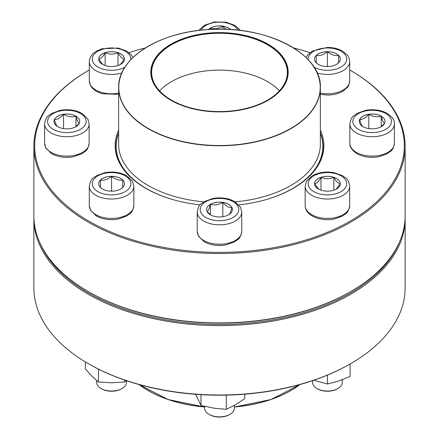 <?xml version="1.0" encoding="UTF-8"?>
<svg xmlns="http://www.w3.org/2000/svg" width="439" height="439" viewBox="0 0 439 439"><rect width="100%" height="100%" fill="white"/><g stroke="black" fill="none" stroke-linecap="round" stroke-linejoin="round"><path stroke-width="0.66" d="M350.185 70.235L350.766 70.569A185.637 107.176 180 0 1 405.137 146.352A185.637 107.176 180 0 1 290.541 245.374A185.637 107.176 180 0 1 88.234 222.139A185.637 107.176 180 0 1 33.863 146.352A185.637 107.176 180 0 1 88.234 70.569L88.815 70.235A184.808 106.699 0 0 0 88.821 221.13A184.808 106.699 0 0 0 350.179 221.13A184.808 106.699 0 0 0 350.185 70.235A184.808 106.699 0 0 0 349.702 69.96M33.863 146.352L33.863 215.741A185.637 107.176 0 0 0 88.234 291.523A185.637 107.176 0 0 0 350.766 291.523A185.637 107.176 0 0 0 405.137 215.741L405.137 146.352M88.234 291.523L88.821 291.864A184.808 106.699 180 0 1 88.815 291.858L88.234 291.523M309.989 52.647A184.808 106.699 0 0 0 293.554 47.922M145.446 47.922A184.808 106.699 0 0 0 129.011 52.647M89.298 69.96A184.808 106.699 0 0 0 88.815 70.235M200.124 204.892A104.367 60.258 180 0 1 145.699 188.287L145.699 188.287A104.367 60.258 180 0 1 118.64 130.191M320.36 130.191A104.367 60.258 180 0 1 293.301 188.287A104.367 60.258 180 0 1 238.876 204.892M350.766 291.523L350.185 291.858A184.808 106.699 180 0 1 88.821 291.864M293.011 188.457A103.544 59.781 0 0 0 323.044 146.352A103.544 59.781 0 0 0 320.36 132.836M118.64 132.836A103.544 59.781 0 0 0 115.956 146.352A103.544 59.781 0 0 0 145.989 188.457M75.958 116.181A12.863 7.425 180 0 1 79.728 121.427A12.863 7.425 180 0 1 66.865 128.852A12.863 7.425 180 0 1 54.002 121.427A12.863 7.425 180 0 1 61.943 114.568A12.863 7.425 180 0 1 75.958 116.181M57.772 126.712C56.669 126.169 55.561 123.782 54.441 119.54A12.863 7.425 0 0 0 54.002 121.444M63.54 114.288A12.863 7.425 0 0 0 54.441 119.54C57.476 119.622 60.505 117.871 63.54 114.288C67.65 116.758 71.793 117.4 75.958 116.214A12.863 7.425 0 0 0 63.54 114.288L63.54 128.6M79.728 121.444A12.863 7.425 0 0 0 75.958 116.214C77.061 120.418 78.175 122.81 79.289 123.386M79.256 123.425L75.519 126.92M75.958 116.214L75.958 126.602M320.36 133.374A103.335 59.66 180 0 1 322.835 146.352A103.335 59.66 180 0 1 268.075 199.015M170.925 199.015A103.335 59.66 180 0 1 116.165 146.352A103.335 59.66 180 0 1 118.64 133.374M245.758 35.608A68.687 39.653 180 0 1 261.337 103.703A68.687 39.653 180 0 1 151.406 77.445A68.687 39.653 180 0 1 245.758 35.608M245.538 35.916A68.105 39.323 180 0 1 267.658 100.059A68.105 39.323 180 0 1 171.342 100.059A68.105 39.323 180 0 1 162.864 50.414A68.105 39.323 180 0 1 245.538 35.916M171.429 100.108A67.858 39.181 180 0 1 151.642 72.457A67.858 39.181 180 0 1 245.445 36.25A67.858 39.181 180 0 1 287.358 72.457A67.858 39.181 180 0 1 267.57 100.108M33.863 218.435L33.863 287.819A185.637 107.176 0 0 0 88.234 363.607A185.637 107.176 0 0 0 350.766 363.607A185.637 107.176 0 0 0 405.137 287.819L405.137 218.435A185.637 107.176 180 0 1 219.5 325.612A185.637 107.176 180 0 1 33.863 218.435A185.637 107.176 180 0 1 33.88 217.085M405.12 217.085A185.637 107.176 180 0 1 405.137 218.435M350.766 363.607L350.185 363.942A184.808 106.699 180 0 1 88.815 363.942L88.234 363.607M39.505 241.955A184.808 106.699 0 0 0 219.5 324.459A184.808 106.699 0 0 0 399.495 241.955M111.572 176.313A12.863 7.425 180 0 1 124.435 183.743A12.863 7.425 180 0 1 111.572 191.168A12.863 7.425 180 0 1 98.709 183.743A12.863 7.425 180 0 1 111.572 176.313M96.723 380.591L96.723 382.468A14.849 8.571 0 0 0 101.069 388.531A14.849 8.571 0 0 0 111.572 391.045A14.849 8.571 0 0 0 122.075 388.531A14.849 8.571 0 0 0 126.421 382.468L126.421 380.673M122.075 388.531L121.488 388.866A14.026 8.1 180 0 1 101.656 388.866L101.069 388.531M122.508 187.645L120.582 189.039M102.578 189.05L100.635 187.645M100.432 187.486L100.432 180.061A12.863 7.425 0 0 0 98.709 183.76M111.572 176.352A12.863 7.425 0 0 0 100.432 180.061C104.12 180.665 107.835 179.43 111.572 176.352C115.259 179.414 118.974 180.648 122.711 180.061A12.863 7.425 0 0 0 111.572 176.352L111.572 190.866L110.721 191.152M124.435 183.76A12.863 7.425 0 0 0 122.711 180.061L122.711 187.486M112.422 191.152L111.572 190.866M122.711 180.061L122.711 187.453M100.432 180.061L100.432 187.453M85.375 361.917L85.375 368.903L91.921 376.218L98.473 382.001L98.473 369.133M124.671 380.075L124.671 382.001L111.572 382.77L98.473 382.001M126.35 380.651L124.671 382.001M210.407 204.3A12.863 7.425 180 0 1 224.422 202.692A12.863 7.425 180 0 1 232.363 209.551A12.863 7.425 180 0 1 219.5 216.976A12.863 7.425 180 0 1 206.637 209.551A12.863 7.425 180 0 1 210.407 204.3M204.651 406.344L204.651 408.281A14.849 8.571 0 0 0 208.997 414.339A14.849 8.571 0 0 0 230.003 414.339L230.003 414.339A14.849 8.571 0 0 0 234.349 408.281L234.349 405.416M230.003 414.339L229.416 414.679A14.026 8.1 180 0 1 209.584 414.679L208.997 414.339M232.363 209.568A12.863 7.425 0 0 0 231.924 207.663C230.821 211.872 229.712 214.259 228.593 214.836M210.846 215.044L207.115 211.549M207.076 211.505C208.179 210.967 209.288 208.574 210.407 204.333A12.863 7.425 0 0 0 206.637 209.568M222.831 202.412A12.863 7.425 0 0 0 210.407 204.333C214.517 205.529 218.66 204.892 222.831 202.412C225.86 205.99 228.895 207.74 231.924 207.663A12.863 7.425 0 0 0 222.831 202.412L222.831 216.723M210.407 204.333L210.407 214.726M200.974 394.656L200.974 405.406L195.591 394.299M226.283 395.122L226.283 409.324L213.628 408.133L200.974 405.406M244.808 394.189L244.808 398.628L235.545 404.742L226.283 409.324M314.565 183.743A12.863 7.425 180 0 1 327.428 176.313A12.863 7.425 180 0 1 340.291 183.743A12.863 7.425 180 0 1 327.428 191.168A12.863 7.425 180 0 1 314.565 183.743A12.863 7.425 0 0 1 320.997 177.345C325.288 179.172 329.574 179.172 333.859 177.345C335.989 181.307 338.134 183.453 340.291 183.776L336.126 189.214M349.702 205.567L349.702 186.163A22.274 12.863 180 0 1 327.428 199.026A22.274 12.863 180 0 1 305.154 186.163L305.154 205.567A22.274 12.863 0 0 0 327.428 218.43A22.274 12.863 0 0 0 349.702 205.567C347.891 214.556 345.817 212.97 342.639 215.977L334.057 219.066C320.893 221.761 305.089 215.807 305.154 205.567M312.579 380.673L312.579 382.468A14.849 8.571 0 0 0 316.925 388.531A14.849 8.571 0 0 0 337.931 388.531A14.849 8.571 0 0 0 342.277 382.468L342.277 379.762M337.931 388.531L337.344 388.866A14.026 8.1 180 0 1 317.512 388.866L316.925 388.531M340.291 183.76A12.863 7.425 0 0 0 333.859 177.345A12.863 7.425 0 0 0 320.997 177.345L320.997 190.169M318.725 189.209L314.582 183.804M314.565 183.776C316.695 183.48 318.84 181.334 320.997 177.345M333.859 177.345L333.859 190.169M327.428 375.109L327.428 384.026L313.858 380.24M350.119 363.98L350.119 376.464L338.771 381.014L327.428 384.026M363.042 126.679A12.863 7.425 180 0 1 359.272 121.427A12.863 7.425 180 0 1 372.135 114.003A12.863 7.425 180 0 1 384.998 121.427A12.863 7.425 180 0 1 377.057 128.287A12.863 7.425 180 0 1 363.042 126.679M384.998 121.444A12.863 7.425 0 0 0 381.228 116.214A12.863 7.425 0 0 0 368.804 114.288C372.92 116.758 377.063 117.4 381.228 116.214C382.331 120.418 383.439 122.81 384.559 123.386M384.52 123.425L380.783 126.926M363.042 126.712C361.939 126.169 360.825 123.782 359.711 119.54A12.863 7.425 0 0 0 359.272 121.444M368.804 114.288A12.863 7.425 0 0 0 359.711 119.54C362.746 119.622 365.775 117.871 368.804 114.288L368.804 128.6M381.228 116.214L381.228 126.602M327.428 66.541A12.863 7.425 180 0 1 314.565 59.117A12.863 7.425 180 0 1 327.428 51.692A12.863 7.425 180 0 1 340.291 59.117A12.863 7.425 180 0 1 327.428 66.541M327.428 51.725A12.863 7.425 0 0 0 316.289 55.44C319.976 56.044 323.691 54.804 327.428 51.725C331.116 54.787 334.831 56.027 338.568 55.44A12.863 7.425 0 0 0 327.428 51.725L327.428 66.245L326.578 66.525M340.291 59.133A12.863 7.425 0 0 0 338.568 55.44L338.568 62.865M338.365 63.024L336.444 64.412M318.434 64.423L316.492 63.024M316.289 62.865L316.289 55.44A12.863 7.425 0 0 0 314.565 59.133M328.279 66.525L327.428 66.245M316.289 55.44L316.289 62.832M338.568 55.44L338.568 62.832M208.404 29.556A12.863 7.425 180 0 1 230.596 29.556M210.023 29.457L210.407 28.091A12.863 7.425 0 0 0 208.437 29.55M230.563 29.55A12.863 7.425 0 0 0 222.831 26.17A12.863 7.425 0 0 0 210.407 28.091C214.517 29.287 218.66 28.645 222.831 26.17L226.08 29.325M222.831 26.17L222.831 29.232M210.407 28.091L210.407 29.44M124.435 59.117A12.863 7.425 180 0 1 111.572 66.541A12.863 7.425 180 0 1 98.709 59.117A12.863 7.425 180 0 1 111.572 51.692A12.863 7.425 180 0 1 124.435 59.117A12.863 7.425 0 0 0 118.003 52.718A12.863 7.425 0 0 0 105.14 52.718A12.863 7.425 0 0 0 98.709 59.133M118.64 94.358L101.991 93.732L96.267 91.301L92.728 88.59L90.599 85.803L89.298 80.946L89.298 61.542A22.274 12.863 180 0 0 121.833 72.956M102.869 64.582L98.726 59.177M98.709 59.15C100.838 58.853 102.984 56.713 105.14 52.718C109.426 54.551 113.712 54.551 118.003 52.718C120.132 56.68 122.278 58.826 124.435 59.15L120.27 64.588M118.003 52.718L118.003 65.548M105.14 52.718L105.14 65.548M53.212 129.313A19.305 11.145 0 0 0 85.517 124.314A19.305 11.145 0 0 0 61.872 110.661A19.305 11.145 0 0 0 53.212 129.313M89.144 143.257C87.328 152.245 85.254 150.654 82.077 153.666L73.494 156.756C65.285 158.155 57.97 157.107 51.561 153.612L45.892 148.119L44.591 143.257A22.274 12.863 0 0 0 51.116 152.349A22.274 12.863 0 0 0 75.393 155.137A22.274 12.863 0 0 0 89.144 143.257L89.144 123.853A22.274 12.863 180 0 1 75.393 135.739A22.274 12.863 180 0 1 51.116 132.951A22.274 12.863 180 0 1 44.591 123.853C46.402 114.864 48.477 116.456 51.654 113.443L60.236 110.354C68.446 108.954 75.76 110.002 82.17 113.498L87.838 118.991L89.144 123.853M311.52 63.693A100.86 58.233 180 0 1 320.36 87.537L320.36 144.332A100.86 58.233 180 0 1 235.194 201.858M203.806 201.858A100.86 58.233 180 0 1 118.64 144.332L118.64 87.537A100.86 58.233 180 0 1 127.48 63.693M180.939 141.347A100.86 58.233 180 0 1 118.64 87.537C117.559 58.414 159.324 31.784 209.359 29.495C266.511 25.177 322.039 54.096 320.36 87.537A100.86 58.233 180 0 1 180.939 141.347M180.983 141.106A100.74 58.162 0 0 0 312.584 109.596A100.74 58.162 0 0 0 258.017 33.622A100.74 58.162 0 0 0 126.416 65.126A100.74 58.162 0 0 0 180.983 141.106M159.609 90.878A67.858 39.181 180 0 1 245.445 73.099A67.858 39.181 180 0 1 279.391 90.878M139.256 384.613A100.86 58.233 0 0 0 148.179 390.507A100.86 58.233 0 0 0 204.651 406.931M234.349 406.931A100.86 58.233 0 0 0 299.744 384.613M299.864 384.58A100.74 58.162 180 0 1 234.349 407.03L270.934 399.517L299.897 384.569M139.103 384.569L168.066 399.517L204.651 407.035A100.74 58.162 180 0 1 148.267 390.633A100.74 58.162 180 0 1 139.136 384.58M111.572 194.889A19.305 11.145 0 0 0 128.292 178.168A19.305 11.145 0 0 0 94.851 178.168A19.305 11.145 0 0 0 111.572 194.889M133.846 205.567C132.035 214.556 129.96 212.97 126.783 215.977L118.201 219.066C109.991 220.466 102.677 219.418 96.267 215.922L90.599 210.429L89.298 205.567A22.274 12.863 0 0 0 111.572 218.43A22.274 12.863 0 0 0 133.846 205.567L133.846 186.163A22.274 12.863 180 0 1 111.572 199.026A22.274 12.863 180 0 1 89.298 186.163C91.109 177.175 93.183 178.766 96.36 175.754L104.943 172.67C113.152 171.27 120.467 172.318 126.876 175.814L132.545 181.307L133.846 186.163M233.153 217.431A19.305 11.145 0 0 0 224.499 198.785A19.305 11.145 0 0 0 200.853 212.438A19.305 11.145 0 0 0 233.153 217.431M241.774 231.38C239.963 240.369 237.889 238.778 234.711 241.79L226.129 244.874C217.92 246.274 210.605 245.225 204.195 241.73L198.527 236.237L197.226 231.38A22.274 12.863 0 0 0 210.978 243.261A22.274 12.863 0 0 0 235.249 240.473A22.274 12.863 0 0 0 241.774 231.38L241.774 211.977A22.274 12.863 180 0 1 235.249 221.069A22.274 12.863 180 0 1 210.978 223.857A22.274 12.863 180 0 1 197.226 211.977C199.037 202.988 201.111 204.574 204.289 201.567L212.871 198.477C221.08 197.078 228.395 198.126 234.805 201.622L240.473 207.115L241.774 211.977M346.733 183.743A19.305 11.145 0 0 0 317.776 174.085A19.305 11.145 0 0 0 317.776 193.396A19.305 11.145 0 0 0 346.733 183.743M385.788 113.547A19.305 11.145 0 0 0 353.483 118.546A19.305 11.145 0 0 0 377.128 132.194A19.305 11.145 0 0 0 385.788 113.547M394.409 143.257C392.598 152.245 390.523 150.654 387.346 153.666L378.764 156.756C370.648 158.144 363.393 157.129 356.995 153.71C351.826 150.122 349.444 146.637 349.856 143.257A22.274 12.863 0 0 0 356.38 152.349A22.274 12.863 0 0 0 380.657 155.137A22.274 12.863 0 0 0 394.409 143.257L394.409 123.853A22.274 12.863 180 0 1 372.135 136.716A22.274 12.863 180 0 1 349.856 123.853C351.672 114.864 353.746 116.456 356.923 113.443L365.506 110.354C373.622 108.971 380.876 109.98 387.269 113.399C392.428 116.972 394.809 120.456 394.409 123.853M313.989 67.118A19.305 11.145 0 0 0 345.323 63.304A19.305 11.145 0 0 0 327.428 47.972A19.305 11.145 0 0 0 308.151 59.699M320.36 93.139A22.274 12.863 0 0 0 327.428 93.803A22.274 12.863 0 0 0 349.702 80.946L349.702 61.542A22.274 12.863 180 0 1 317.167 72.956M238.037 30.192A19.305 11.145 0 0 0 205.847 25.424A19.305 11.145 0 0 0 200.963 30.192M130.849 59.699A19.305 11.145 0 0 0 112.077 47.977A19.305 11.145 0 0 0 92.267 59.117A19.305 11.145 0 0 0 104.048 69.384A19.305 11.145 0 0 0 125.011 67.118M89.298 80.946A22.274 12.863 0 0 0 118.64 93.139M44.591 143.257L44.591 123.853M116.165 146.352L116.165 150.127M322.835 146.352L322.835 150.127M89.298 205.567L89.298 186.163M197.226 231.38L197.226 211.977M349.702 186.163C347.891 177.175 345.817 178.766 342.639 175.754L334.057 172.67C325.848 171.27 318.533 172.318 312.124 175.814L306.455 181.307L305.154 186.163M349.856 143.257L349.856 123.853M349.702 80.946C348.978 84.914 348.143 87.114 347.211 87.553L342.639 91.356C338.31 93.792 333.245 95.027 327.428 95.06L320.36 94.358M349.702 61.542C348.978 57.575 348.143 55.369 347.211 54.93L342.639 51.133C338.31 48.696 333.245 47.461 327.428 47.428L312.217 51.133L307.651 54.93L306.021 57.547M240.221 30.445L239.277 29.122L234.711 25.319L226.129 22.235L214.6 21.95L204.365 25.275L198.779 30.445M132.979 57.547L131.349 54.93L126.783 51.133L118.201 48.043L101.991 48.756L96.267 51.187L92.728 53.893L90.599 56.68L89.424 60L89.298 61.542"/></g></svg>
